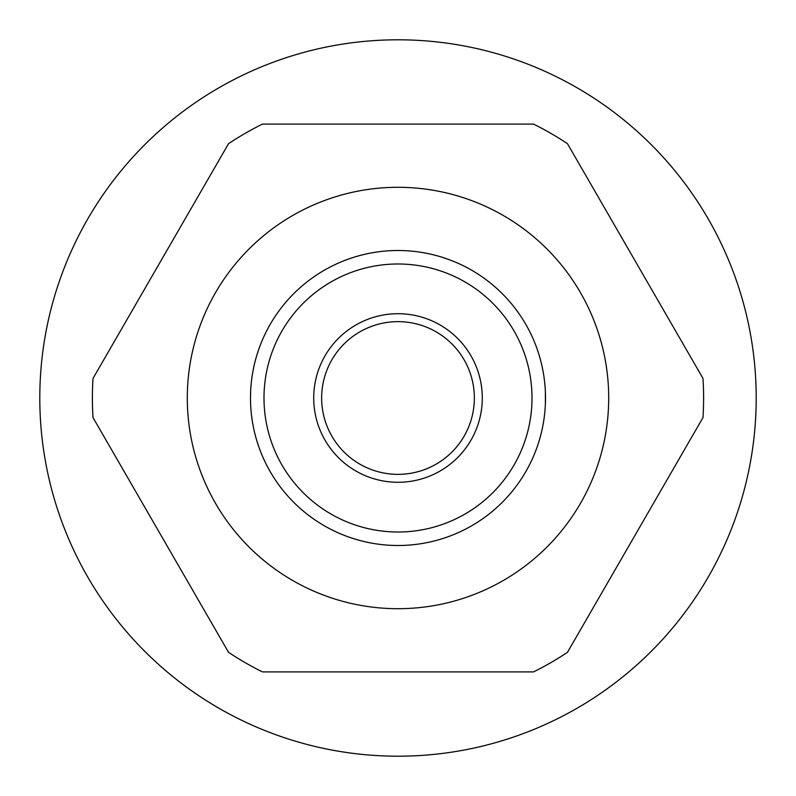<?xml version="1.0" encoding="UTF-8"?>
<svg xmlns="http://www.w3.org/2000/svg" width="796" height="796" viewBox="0 0 796 796"><rect width="100%" height="100%" fill="white"/><g stroke="black" fill="none" stroke-linecap="round" stroke-linejoin="round"><path stroke-width="1.19" d="M39.8 398A358.2 358.2 0 0 0 398 756.2A358.2 358.2 0 0 0 756.2 398A358.2 358.2 0 0 0 398 39.8A358.2 358.2 0 0 0 39.8 398M93.023 378.408L228.542 143.678A305.604 305.604 0 0 1 262.481 124.086L533.519 124.086A305.604 305.604 0 0 1 567.458 143.678L702.977 378.408A305.604 305.604 0 0 1 702.977 417.592L567.458 652.322A305.604 305.604 0 0 1 533.519 671.914L262.481 671.914A305.604 305.604 0 0 1 228.542 652.322L93.023 417.592A305.604 305.604 0 0 1 93.023 378.408M398 187.299A210.701 210.701 0 0 1 608.701 398A210.701 210.701 0 0 1 398 608.701A210.701 210.701 0 0 1 187.299 398A210.701 210.701 0 0 1 398 187.299M545.131 408.298L545.031 409.642M544.394 416L543.996 418.985M543.379 422.905L542.962 425.203M542.892 425.591L542.613 426.994M542.623 426.954L542.892 425.571M545.379 403.721L545.379 392.249M545.131 387.702L545.031 386.358M544.563 381.463L543.976 376.896M543.379 373.095L542.962 370.797M542.892 370.409L542.613 369.006M542.623 369.046L542.892 370.429M495.52 287.346L493.401 285.515L495.52 287.346M492.495 284.749L490.843 283.396L492.495 284.749M450.835 260.292L448.835 259.546L450.835 260.292M447.72 259.138L445.073 258.222L447.72 259.138M495.52 508.654L493.401 510.485L495.52 508.654M492.495 511.251L490.843 512.604L492.495 511.251M450.835 535.708L448.835 536.454L450.835 535.708M447.72 536.862L445.073 537.778L447.72 536.862M300.48 287.346L302.599 285.515L300.48 287.346M303.505 284.749L305.157 283.396L303.505 284.749M345.165 260.292L347.165 259.546L345.165 260.292M348.28 259.138L350.927 258.222L348.28 259.138M250.869 408.298L250.969 409.642M251.427 414.497L252.024 419.104M253.038 425.203L252.621 422.905M253.108 425.571L253.377 426.954M253.387 426.994L253.108 425.591M250.501 398L250.621 392.279M250.869 387.702L250.969 386.358M252.004 377.015L251.606 380M253.038 370.797L252.621 373.095M253.108 370.429L253.377 369.046M253.387 369.006L253.108 370.409M350.927 537.778L348.28 536.862L350.927 537.778M347.165 536.454L345.165 535.708L347.165 536.454M305.157 512.604L303.505 511.251L305.157 512.604M302.599 510.485L300.48 508.654L302.599 510.485M398 545.499A147.499 147.499 0 0 1 250.501 398A147.499 147.499 0 0 1 398 250.501A147.499 147.499 0 0 1 545.499 398A147.499 147.499 0 0 1 398 545.499A147.499 147.499 0 0 0 545.499 398A147.499 147.499 0 0 0 398 250.501A147.499 147.499 0 0 0 250.501 398A147.499 147.499 0 0 0 398 545.499M398 321.644A76.356 76.356 0 0 0 321.644 398A76.356 76.356 0 0 0 398 474.356A76.356 76.356 0 0 0 474.356 398A76.356 76.356 0 0 0 398 321.644M398 313.714A84.286 84.286 0 0 0 313.714 398A84.286 84.286 0 0 0 398 482.286A84.286 84.286 0 0 0 482.286 398A84.286 84.286 0 0 0 398 313.714M398 532.007A134.007 134.007 0 0 1 263.993 398A134.007 134.007 0 0 1 398 263.993A134.007 134.007 0 0 1 532.007 398A134.007 134.007 0 0 1 398 532.007"/></g></svg>
